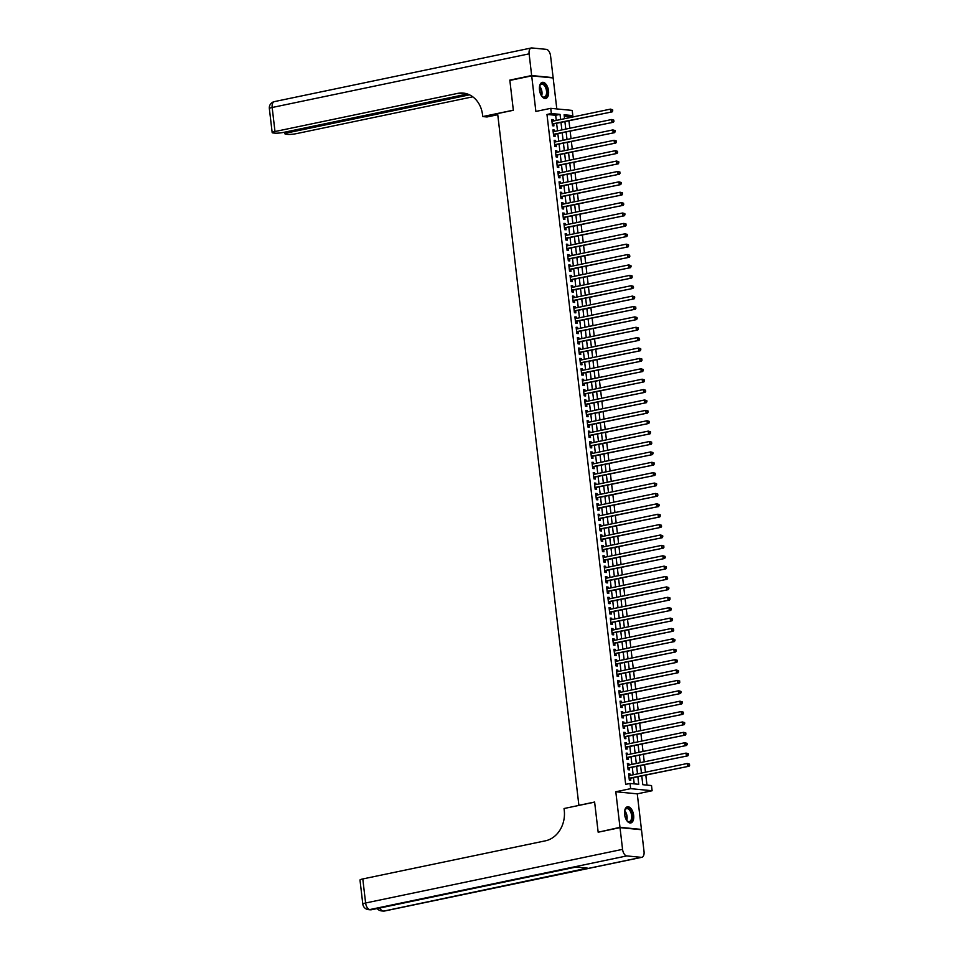 <?xml version="1.0" encoding="UTF-8"?>
<svg xmlns="http://www.w3.org/2000/svg" width="959" height="959" viewBox="0 0 959 959"><rect width="100%" height="100%" fill="white"/><g stroke="black" fill="none" stroke-linecap="round" stroke-linejoin="round"><path stroke-width="1.44" d="M633.647 815.318A8.235 4.399 78.2 0 0 627.438 806.807A8.235 4.399 78.2 0 0 624.597 814.431A8.235 4.399 78.2 0 0 630.806 822.942A8.235 4.399 78.2 0 0 633.647 815.318M548.548 90.853A8.235 4.399 78.2 0 0 542.338 82.342A8.235 4.399 78.2 0 0 539.497 89.966A8.235 4.399 78.2 0 0 545.707 98.477A8.235 4.399 78.2 0 0 548.548 90.853M641.799 776.095L642.806 784.702L651.509 785.553L652.12 790.743L630.65 788.658L630.051 783.467L638.742 784.306L637.879 776.91M640.432 829.631L641.439 829.415L637.267 793.848L652.12 790.743M556.807 108.93L553.163 77.955L531.694 75.869L535.877 111.436L550.742 108.331L572.199 110.417L572.811 115.619L564.108 114.768L564.575 118.7M568.603 117.861L568.447 116.53L572.811 115.619M646.977 785.109L645.827 775.244M645.467 772.223L644.604 764.862M644.244 761.83L643.381 754.481M643.021 751.448L642.158 744.088M641.811 741.055L640.948 733.707M640.588 730.674L639.725 723.314M639.365 720.281L638.502 712.933M638.143 709.9L637.279 702.539M636.932 699.519L636.057 692.158M635.709 689.125L634.846 681.765M634.486 678.744L633.623 671.384M633.264 668.351L632.401 660.991M632.041 657.97L631.178 650.61M630.83 647.577L629.967 640.228M629.607 637.196L628.744 629.835M628.385 626.802L627.522 619.454M627.162 616.421L626.299 609.061M625.939 606.028L625.076 598.68M624.729 595.647L623.865 588.287M623.506 585.266L622.643 577.905M622.283 574.873L621.42 567.512M621.06 564.491L620.197 557.131M619.85 554.098L618.975 546.75M618.627 543.717L617.764 536.357M617.404 533.324L616.541 525.976M616.181 522.943L615.318 515.582M614.959 512.55L614.096 505.201M613.748 502.168L612.885 494.808M612.525 491.787L611.662 484.427M611.303 481.394L610.439 474.034M610.08 471.013L609.217 463.653M608.869 460.62L607.994 453.259M607.646 450.239L606.783 442.878M606.424 439.845L605.561 432.497M605.201 429.464L604.338 422.104M603.978 419.071L603.115 411.723M602.767 408.69L601.892 401.33M601.545 398.297L600.682 390.948M600.322 387.916L599.459 380.555M599.099 377.534L598.236 370.174M597.877 367.141L597.013 359.781M596.666 356.76L595.803 349.4M595.443 346.367L594.58 339.018M594.22 335.986L593.357 328.625M592.998 325.592L592.135 318.244M591.787 315.211L590.912 307.851M590.564 304.818L589.701 297.47M589.341 294.437L588.478 287.077M588.119 284.044L587.256 276.695M586.896 273.663L586.033 266.302M585.685 263.281L584.822 255.921M584.463 252.888L583.599 245.528M583.24 242.507L582.377 235.147M582.017 232.114L581.154 224.766M580.794 221.733L579.931 214.372M579.584 211.34L578.721 203.991M578.361 200.958L577.498 193.598M577.138 190.565L576.275 183.217M575.915 180.184L575.052 172.824M574.705 169.803L573.83 162.443M573.482 159.41L572.619 152.049M572.259 149.029L571.396 141.668M571.037 138.635L570.173 131.275M569.814 128.254L568.951 120.894M599.171 831.992L619.982 827.329L641.439 829.415M598.128 831.897L594.616 802.036L578.888 805.32L497.625 113.57L513.353 110.285L509.852 80.424L531.694 75.869M630.219 775.399L630.051 774.021L628.601 773.877L629.332 780.111L630.782 780.254L630.566 778.432M628.996 765.018L628.828 763.628L627.378 763.496L628.109 769.717L629.56 769.861L629.344 768.051M627.773 754.625L627.606 753.247L626.155 753.103L626.886 759.336L628.337 759.48L628.133 757.658M626.551 744.244L626.395 742.853L624.944 742.722L625.676 748.955L627.126 749.087L626.91 747.277M625.328 733.863L625.172 732.472L623.722 732.328L624.453 738.562L625.903 738.706L625.688 736.884M624.117 723.47L623.949 722.091L622.499 721.947L623.23 728.181L624.681 728.313L624.465 726.502M622.894 713.088L622.727 711.698L621.276 711.554L622.007 717.788L623.458 717.931L623.254 716.109M621.672 702.695L621.504 701.317L620.053 701.173L620.797 707.406L622.247 707.55L622.031 705.728M620.449 692.314L620.293 690.924L618.843 690.78L619.574 697.013L621.024 697.157L620.809 695.335M619.226 681.921L619.07 680.542L617.62 680.399L618.351 686.632L619.802 686.776L619.586 684.954M618.016 671.54L617.848 670.149L616.397 670.017L617.128 676.239L618.579 676.383L618.363 674.573M616.793 661.147L616.625 659.768L615.175 659.624L615.906 665.858L617.356 666.002L617.152 664.179M615.57 650.765L615.414 649.375L613.964 649.243L614.695 655.476L616.146 655.608L615.93 653.798M614.347 640.372L614.192 638.994L612.741 638.85L613.472 645.083L614.923 645.227L614.707 643.405M613.137 629.991L612.969 628.613L611.518 628.469L612.25 634.702L613.7 634.834L613.484 633.024M611.914 619.61L611.746 618.219L610.296 618.076L611.027 624.309L612.477 624.453L612.262 622.631M610.691 609.217L610.523 607.838L609.073 607.694L609.804 613.928L611.255 614.072L611.051 612.25M609.468 598.836L609.313 597.445L607.862 597.301L608.593 603.535L610.044 603.679L609.828 601.856M608.246 588.442L608.09 587.064L606.639 586.92L607.371 593.153L608.821 593.297L608.605 591.475M607.035 578.061L606.867 576.671L605.417 576.539L606.148 582.76L607.598 582.904L607.383 581.094M605.812 567.668L605.644 566.289L604.194 566.146L604.925 572.379L606.376 572.523L606.172 570.701M604.59 557.287L604.422 555.896L602.971 555.764L603.714 561.986L605.165 562.13L604.949 560.32M603.367 546.894L603.211 545.515L601.761 545.371L602.492 551.605L603.942 551.749L603.726 549.927M602.144 536.513L601.988 535.122L600.538 534.99L601.269 541.224L602.72 541.356L602.504 539.545M600.933 526.131L600.766 524.741L599.315 524.597L600.046 530.83L601.497 530.974L601.281 529.152M599.711 515.738L599.543 514.36L598.092 514.216L598.824 520.449L600.274 520.581L600.07 518.771M598.488 505.357L598.332 503.966L596.882 503.823L597.613 510.056L599.063 510.2L598.848 508.378M597.265 494.964L597.109 493.585L595.659 493.441L596.39 499.675L597.841 499.819L597.625 497.997M596.054 484.583L595.887 483.192L594.436 483.048L595.167 489.282L596.618 489.426L596.402 487.604M594.832 474.19L594.664 472.811L593.213 472.667L593.945 478.901L595.395 479.044L595.179 477.222M593.609 463.808L593.441 462.418L591.991 462.286L592.734 468.507L594.172 468.651L593.969 466.841M592.386 453.415L592.23 452.037L590.78 451.893L591.511 458.126L592.962 458.27L592.746 456.448M591.164 443.034L591.008 441.643L589.557 441.512L590.288 447.745L591.739 447.877L591.523 446.067M589.953 432.641L589.785 431.262L588.335 431.118L589.066 437.352L590.516 437.496L590.3 435.674M588.73 422.26L588.562 420.881L587.112 420.737L587.843 426.971L589.294 427.103L589.09 425.293M587.507 411.879L587.34 410.488L585.901 410.344L586.632 416.578L588.083 416.721L587.867 414.899M586.285 401.485L586.129 400.107L584.678 399.963L585.41 406.196L586.86 406.328L586.644 404.518M585.062 391.104L584.906 389.714L583.456 389.57L584.187 395.803L585.637 395.947L585.422 394.125M583.851 380.711L583.683 379.332L582.233 379.189L582.964 385.422L584.415 385.566L584.199 383.744M582.628 370.33L582.461 368.939L581.01 368.807L581.741 375.029L583.192 375.173L582.988 373.363M581.406 359.937L581.25 358.558L579.799 358.414L580.531 364.648L581.981 364.792L581.765 362.97M580.183 349.555L580.027 348.165L578.577 348.033L579.308 354.255L580.758 354.398L580.543 352.588M578.972 339.162L578.804 337.784L577.354 337.64L578.085 343.873L579.536 344.017L579.32 342.195M577.75 328.781L577.582 327.391L576.131 327.259L576.862 333.492L578.313 333.624L578.097 331.814M576.527 318.4L576.359 317.009L574.909 316.866L575.652 323.099L577.102 323.243L576.886 321.421M575.304 308.007L575.148 306.628L573.698 306.484L574.429 312.718L575.88 312.85L575.664 311.04M574.081 297.626L573.926 296.235L572.475 296.091L573.206 302.325L574.657 302.469L574.441 300.647M572.871 287.232L572.703 285.854L571.252 285.71L571.984 291.944L573.434 292.087L573.218 290.265M571.648 276.851L571.48 275.461L570.03 275.317L570.761 281.55L572.211 281.694L572.008 279.872M570.425 266.458L570.269 265.08L568.819 264.936L569.55 271.169L571.001 271.313L570.785 269.491M569.202 256.077L569.047 254.686L567.596 254.555L568.327 260.776L569.778 260.92L569.562 259.11M567.992 245.684L567.824 244.305L566.373 244.161L567.105 250.395L568.555 250.539L568.339 248.717M566.769 235.303L566.601 233.912L565.151 233.78L565.882 240.014L567.332 240.146L567.117 238.335M565.546 224.909L565.378 223.531L563.928 223.387L564.659 229.621L566.11 229.764L565.906 227.942M564.324 214.528L564.168 213.15L562.717 213.006L563.448 219.239L564.899 219.371L564.683 217.561M563.101 204.147L562.945 202.757L561.495 202.613L562.226 208.846L563.676 208.99L563.46 207.168M561.89 193.754L561.722 192.375L560.272 192.232L561.003 198.465L562.453 198.597L562.238 196.787M560.667 183.373L560.5 181.982L559.049 181.838L559.78 188.072L561.231 188.216L561.015 186.394M559.445 172.98L559.277 171.601L557.826 171.457L558.57 177.691L560.02 177.835L559.804 176.012M558.222 162.598L558.066 161.208L556.616 161.076L557.347 167.298L558.797 167.441L558.582 165.631M556.999 152.205L556.843 150.827L555.393 150.683L556.124 156.916L557.575 157.06L557.359 155.238M555.788 141.824L555.621 140.434L554.17 140.302L554.901 146.523L556.352 146.667L556.136 144.857M554.566 131.431L554.398 130.052L552.947 129.909L553.679 136.142L555.129 136.286L554.925 134.464M568.447 116.53L564.264 116.123M556.28 120.438L555.681 115.284L546.978 114.445L625.676 784.378L630.051 783.467M634.223 783.863L633.503 777.821M633.156 774.788L632.293 767.428M631.933 764.407L631.07 757.047M630.71 754.014L629.847 746.665M629.488 743.633L628.625 736.272M628.277 733.239L627.402 725.891M627.054 722.858L626.191 715.498M625.831 712.465L624.968 705.117M624.609 702.084L623.746 694.724M623.386 691.703L622.523 684.342M622.175 681.31L621.312 673.949M620.952 670.928L620.089 663.568M619.73 660.535L618.867 653.175M618.507 650.154L617.644 642.794M617.284 639.761L616.421 632.413M616.074 629.38L615.21 622.019M614.851 618.987L613.988 611.638M613.628 608.605L612.765 601.245M612.405 598.212L611.542 590.864M611.195 587.831L610.32 580.471M609.972 577.45L609.109 570.09M608.749 567.057L607.886 559.696M607.527 556.676L606.663 549.315M606.304 546.282L605.441 538.934M605.093 535.901L604.23 528.541M603.87 525.508L603.007 518.16M602.648 515.127L601.784 507.767M601.425 504.734L600.562 497.385M600.214 494.353L599.339 486.992M598.991 483.971L598.128 476.611M597.769 473.578L596.906 466.218M596.546 463.197L595.683 455.837M595.323 452.804L594.46 445.444M594.112 442.423L593.237 435.062M592.89 432.029L592.027 424.681M591.667 421.648L590.804 414.288M590.444 411.255L589.581 403.907M589.222 400.874L588.358 393.514M588.011 390.481L587.148 383.132M586.788 380.1L585.925 372.739M585.565 369.718L584.702 362.358M584.343 359.325L583.48 351.965M583.132 348.944L582.257 341.584M581.909 338.551L581.046 331.203M580.686 328.17L579.823 320.809M579.464 317.777L578.601 310.428M578.241 307.395L577.378 300.035M577.03 297.002L576.167 289.654M575.808 286.621L574.944 279.261M574.585 276.24L573.722 268.88M573.362 265.847L572.499 258.486M572.139 255.466L571.276 248.105M570.929 245.072L570.066 237.712M569.706 234.691L568.843 227.331M568.483 224.298L567.62 216.95M567.26 213.917L566.397 206.557M566.05 203.524L565.175 196.175M564.827 193.143L563.964 185.782M563.604 182.749L562.741 175.401M562.382 172.368L561.518 165.008M561.159 161.987L560.296 154.627M559.948 151.594L559.085 144.234M558.725 141.213L557.862 133.852M557.503 130.82L556.64 123.471M553.343 121.05L553.187 119.659L551.737 119.527L552.468 125.761L553.918 125.893L553.703 124.083M637.267 793.848L615.798 791.762L619.982 827.329M615.798 791.762L630.65 788.658M546.978 114.445L551.341 113.534L550.742 108.331M564.923 121.733L565.786 129.093M566.146 132.126L567.009 139.475M567.368 142.507L568.231 149.868M568.591 152.901L569.454 160.249M569.814 163.282L570.677 170.642M571.025 173.663L571.888 181.023M572.247 184.056L573.11 191.416M573.47 194.437L574.333 201.798M574.693 204.83L575.556 212.179M575.903 215.212L576.779 222.572M577.126 225.605L577.989 232.953M578.349 235.986L579.212 243.346M579.572 246.379L580.435 253.727M580.794 256.76L581.657 264.121M582.005 267.141L582.868 274.502M583.228 277.535L584.091 284.895M584.451 287.916L585.314 295.276M585.673 298.309L586.536 305.669M586.884 308.69L587.759 316.05M588.107 319.083L588.97 326.432M589.329 329.464L590.193 336.825M590.552 339.858L591.415 347.206M591.775 350.239L592.638 357.599M592.986 360.632L593.861 367.98M594.208 371.013L595.071 378.373M595.431 381.394L596.294 388.755M596.654 391.787L597.517 399.148M597.877 402.169L598.74 409.529M599.087 412.562L599.95 419.91M600.31 422.943L601.173 430.303M601.533 433.336L602.396 440.684M602.755 443.717L603.619 451.078M603.966 454.11L604.841 461.459M605.189 464.492L606.052 471.852M606.412 474.873L607.275 482.233M607.634 485.266L608.497 492.626M608.857 495.647L609.72 503.007M610.068 506.04L610.931 513.401M611.291 516.422L612.154 523.782M612.513 526.815L613.376 534.163M613.736 537.196L614.599 544.556M614.959 547.589L615.822 554.937M616.169 557.97L617.033 565.331M617.392 568.363L618.255 575.712M618.615 578.745L619.478 586.105M619.838 589.126L620.701 596.486M621.048 599.519L621.923 606.879M622.271 609.9L623.134 617.26M623.494 620.293L624.357 627.642M624.717 630.674L625.58 638.035M625.939 641.068L626.802 648.416M627.15 651.449L628.013 658.809M628.373 661.842L629.236 669.19M629.595 672.223L630.459 679.583M630.818 682.604L631.681 689.965M632.041 692.997L632.904 700.358M633.252 703.379L634.115 710.739M634.474 713.772L635.337 721.132M635.697 724.153L636.56 731.513M636.92 734.546L637.783 741.894M638.131 744.927L639.006 752.288M639.353 755.32L640.216 762.669M640.576 765.702L641.439 773.062M560.655 119.527L560.044 114.373L551.341 113.534M637.519 773.877L636.656 766.517M636.296 763.496L635.433 756.136M635.086 753.103L634.223 745.742M633.863 742.722L633 735.361M632.64 732.328L631.777 724.98M631.418 721.947L630.554 714.587M630.207 711.554L629.332 704.206M628.984 701.173L628.121 693.813M627.761 690.78L626.898 683.431M626.539 680.399L625.676 673.038M625.316 670.017L624.453 662.657M624.105 659.624L623.23 652.264M622.882 649.243L622.019 641.883M621.66 638.85L620.797 631.49M620.437 628.469L619.574 621.108M619.214 618.076L618.351 610.727M618.004 607.694L617.14 600.334M616.781 597.301L615.918 589.953M615.558 586.92L614.695 579.56M614.335 576.527L613.472 569.178M613.125 566.146L612.25 558.785M611.902 555.764L611.039 548.404M610.679 545.371L609.816 538.011M609.456 534.99L608.593 527.63M608.234 524.597L607.371 517.249M607.023 514.216L606.16 506.855M605.8 503.823L604.937 496.474M604.578 493.441L603.714 486.081M603.355 483.048L602.492 475.7M602.132 472.667L601.269 465.307M600.921 462.286L600.058 454.926M599.699 451.893L598.836 444.532M598.476 441.512L597.613 434.151M597.253 431.118L596.39 423.758M596.042 420.737L595.167 413.377M594.82 410.344L593.957 402.996M593.597 399.963L592.734 392.603M592.374 389.57L591.511 382.221M591.152 379.189L590.288 371.828M589.941 368.795L589.078 361.447M588.718 358.414L587.855 351.054M587.495 348.033L586.632 340.673M586.273 337.64L585.41 330.28M585.05 327.259L584.187 319.898M583.839 316.866L582.976 309.517M582.616 306.484L581.753 299.124M581.394 296.091L580.531 288.743M580.171 285.71L579.308 278.35M578.96 275.317L578.085 267.969M577.738 264.936L576.874 257.575M576.515 254.555L575.652 247.194M575.292 244.161L574.429 236.801M574.069 233.78L573.206 226.42M572.859 223.387L571.996 216.027M571.636 213.006L570.773 205.646M570.413 202.613L569.55 195.264M569.19 192.232L568.327 184.871M567.98 181.838L567.105 174.49M566.757 171.457L565.894 164.097M565.534 161.064L564.671 153.716M564.312 150.683L563.448 143.323M563.089 140.302L562.226 132.941M561.878 129.909L561.003 122.548M555.681 115.284L560.044 114.373M551.785 119.959L553.187 119.659M553.007 130.34L554.398 130.052M554.218 140.733L555.621 140.434M555.441 151.114L556.843 150.827M556.664 161.508L558.066 161.208M557.886 171.889L559.277 171.601M559.097 182.282L560.5 181.982M560.32 192.663L561.722 192.375M561.542 203.044L562.945 202.757M562.765 213.437L564.168 213.15M563.988 223.819L565.378 223.531M565.199 234.212L566.601 233.912M566.421 244.593L567.824 244.305M567.644 254.986L569.047 254.686M568.867 265.367L570.269 265.08M570.09 275.76L571.48 275.461M571.3 286.142L572.703 285.854M572.523 296.523L573.926 296.235M573.746 306.916L575.148 306.628M574.968 317.297L576.359 317.009M576.179 327.69L577.582 327.391M577.402 338.071L578.804 337.784M578.625 348.465L580.027 348.165M579.847 358.846L581.25 358.558M581.07 369.239L582.461 368.939M582.281 379.62L583.683 379.332M583.504 390.013L584.906 389.714M584.726 400.394L586.129 400.107M585.949 410.776L587.34 410.488M587.172 421.169L588.562 420.881M588.382 431.55L589.785 431.262M589.605 441.943L591.008 441.643M590.828 452.324L592.23 452.037M592.051 462.717L593.441 462.418M593.261 473.099L594.664 472.811M594.484 483.492L595.887 483.192M595.707 493.873L597.109 493.585M596.93 504.266L598.332 503.966M598.152 514.647L599.543 514.36M599.363 525.029L600.766 524.741M600.586 535.422L601.988 535.122M601.808 545.803L603.211 545.515M603.031 556.196L604.422 555.896M604.254 566.577L605.644 566.289M605.465 576.97L606.867 576.671M606.687 587.352L608.09 587.064M607.91 597.745L609.313 597.445M609.133 608.126L610.523 607.838M610.344 618.507L611.746 618.219M611.566 628.9L612.969 628.613M612.789 639.281L614.192 638.994M614.012 649.675L615.414 649.375M615.234 660.056L616.625 659.768M616.445 670.449L617.848 670.149M617.668 680.83L619.07 680.542M618.891 691.223L620.293 690.924M620.113 701.604L621.504 701.317M621.336 711.998L622.727 711.698M622.547 722.379L623.949 722.091M623.77 732.76L625.172 732.472M624.992 743.153L626.395 742.853M626.215 753.534L627.606 753.247M627.426 763.927L628.828 763.628M628.648 774.309L630.051 774.021M552.276 124.155L612.166 111.867L552.252 123.939M612.202 110.753L610.715 111.735L610.415 109.134L612.657 109.77L612.202 110.753L612.657 109.77M551.94 121.337L610.415 109.134L612.082 109.722M552.995 124.226A1.055 0.875 -84.4 0 0 552.684 124.37L552.336 124.622M612.166 111.867L612.777 110.812M539.461 86.993A7.133 3.812 -101.8 0 1 539.833 85.639A7.133 3.812 -101.8 0 1 546.294 87.377A7.133 3.812 -101.8 0 1 546.678 95.768A7.133 3.812 -101.8 0 1 542.099 96.451A7.133 3.812 -101.8 0 1 541.212 95.361M541.919 96.272A6.605 3.524 78.2 0 0 544.232 97.111A6.605 3.524 78.2 0 0 545.635 87.701A6.605 3.524 78.2 0 0 541.535 84.188A6.605 3.524 78.2 0 0 539.749 85.878M545.168 98.525A8.187 4.375 78.2 0 0 546.738 86.909A8.187 4.375 78.2 0 0 541.823 82.51M626.347 819.861A6.389 3.404 78.2 0 0 625.664 813.304A6.389 3.404 78.2 0 0 624.573 811.41A7.133 3.812 -101.8 0 1 624.944 810.103A7.133 3.812 -101.8 0 1 631.406 811.841A7.133 3.812 -101.8 0 1 631.777 820.233A7.133 3.812 -101.8 0 1 627.198 820.916A7.133 3.812 -101.8 0 1 626.323 819.825M627.018 820.736A6.605 3.524 78.2 0 0 629.332 821.575A6.605 3.524 78.2 0 0 630.746 812.165A6.605 3.524 78.2 0 0 626.635 808.653A6.605 3.524 78.2 0 0 624.848 810.343M630.279 822.99A8.187 4.375 78.2 0 0 631.849 811.374A8.187 4.375 78.2 0 0 626.934 806.975M510.859 80.208L509.816 80.112L513.341 110.177L482.761 116.566L482.545 114.804A26.396 22.021 -84.4 0 0 463.257 93.083A26.396 22.021 -84.4 0 0 457.647 93.395L274.993 131.527A6.341 0.887 173.3 0 0 272.176 132.606A6.341 0.887 173.3 0 0 273.231 132.965L274.933 133.133A6.341 0.887 173.3 0 0 283.66 132.378L467.465 94.006M497.757 114.72L486.968 116.974L482.761 116.566M531.658 75.557L553.127 77.643L550.574 55.934A6.341 3.38 78.2 0 0 546.366 49.365L531.861 47.95A6.341 3.38 78.2 0 0 531.298 47.974A6.341 3.38 78.2 0 0 529.116 53.848L531.658 75.557L509.816 80.112M553.127 77.643L552.12 77.847M469.502 94.833L287.784 132.774A6.341 0.887 173.3 0 0 284.967 133.852A6.341 0.887 173.3 0 0 286.022 134.212L287.736 134.38A6.341 0.887 173.3 0 0 296.451 133.625L472.775 96.811M464.3 93.215A26.396 22.021 -84.4 0 0 459.733 93.598L457.647 93.395M620.017 827.641L598.164 832.208L594.628 802.132L564.048 808.521L564.252 810.283A26.396 22.021 95.6 0 1 545.455 840.815L362.79 878.947L365.619 902.994L622.559 849.35L620.017 827.641L641.475 829.727L644.028 851.436A6.341 3.38 78.2 0 1 641.847 857.298L384.895 910.942A6.341 3.38 -101.8 0 1 384.331 910.978L641.283 857.334A6.341 3.38 78.2 0 0 641.847 857.298M622.559 849.35A6.341 3.38 78.2 0 0 626.778 855.919L641.283 857.334M379.776 908.017A6.341 3.38 -101.8 0 0 382.881 910.834A6.341 5.286 95.6 0 1 381.538 910.906L382.989 911.05A6.341 5.286 -84.4 0 0 384.331 910.978L587.388 868.135L575.784 867.008L369.826 909.564A6.341 3.38 -101.8 0 1 365.619 902.994A6.341 0.887 173.3 0 0 362.802 904.073A6.341 6.341 0 0 0 368.484 909.635L369.934 909.779A6.341 5.286 -84.4 0 0 371.277 909.707A6.341 3.38 -101.8 0 0 371.84 909.671L576.071 867.044M362.802 904.073L359.985 880.026A6.341 0.887 -6.7 0 1 362.79 878.947M553.499 134.536L613.388 122.261L553.475 134.32M613.412 121.146L611.938 122.117L611.638 119.527L613.88 120.163L613.412 121.146L613.88 120.163M553.163 131.731L611.638 119.527L613.292 120.103M554.218 134.608A1.055 0.875 -84.4 0 0 553.906 134.751L553.547 135.015M613.388 122.261L614 121.206M554.71 144.929L614.611 132.642L554.686 144.713M614.635 131.527L613.161 132.51L612.849 129.909L615.103 130.544L614.635 131.527L615.103 130.544M554.386 142.112L612.849 129.909L614.515 130.496M555.441 145.001A1.055 0.875 -84.4 0 0 555.129 145.145L554.77 145.396M614.611 132.642L615.222 131.587M555.932 155.31L615.834 143.035L555.908 155.094M615.858 141.92L614.383 142.891L614.072 140.29L616.313 140.937L615.858 141.92L616.313 140.937M555.609 152.505L614.072 140.29L615.738 140.877M556.664 155.382A1.055 0.875 -84.4 0 0 556.34 155.526L555.992 155.79M615.834 143.035L616.433 141.968M557.155 165.703L617.045 153.416L557.131 165.487M617.081 152.301L615.594 153.272L615.294 150.683L617.536 151.318L617.081 152.301L617.536 151.318M556.819 162.886L615.294 150.683L616.961 151.27M557.886 165.775A1.055 0.875 -84.4 0 0 557.563 165.919L557.215 166.171M617.045 153.416L617.656 152.361M558.378 176.084L618.267 163.809L558.354 175.869M618.303 162.694L616.817 163.665L616.517 161.064L618.759 161.711L618.303 162.694L618.759 161.711M558.042 173.279L616.517 161.064L618.171 161.651M559.097 176.156A1.055 0.875 -84.4 0 0 558.785 176.3L558.426 176.564M618.267 163.809L618.879 162.742M559.6 186.478L619.49 174.19L559.577 186.262M619.514 173.076L618.04 174.047L617.74 171.457L619.982 172.093L619.514 173.076L619.982 172.093M559.265 183.66L617.74 171.457L619.394 172.033M560.32 186.549A1.055 0.875 -84.4 0 0 560.008 186.693L559.648 186.945M619.49 174.19L620.101 173.135M560.811 196.859L620.713 184.584L560.787 196.643M620.737 183.469L619.262 184.44L618.951 181.838L621.192 182.486L620.737 183.469L621.192 182.486M560.488 194.042L618.951 181.838L620.617 182.426M561.542 196.931A1.055 0.875 -84.4 0 0 561.219 197.075L560.871 197.326M620.713 184.584L621.324 183.517M562.034 207.252L621.935 194.965L562.01 207.036M621.959 193.85L620.485 194.821L620.173 192.232L622.415 192.867L621.959 193.85L622.415 192.867M561.71 204.435L620.173 192.232L621.84 192.807M562.765 207.312A1.055 0.875 -84.4 0 0 562.442 207.456L562.094 207.719M621.935 194.965L622.535 193.91M563.257 217.633L623.146 205.346L563.233 217.417M623.182 204.231L621.696 205.214L621.396 202.613L623.638 203.26L623.182 204.231L623.638 203.26M562.921 214.816L621.396 202.613L623.062 203.2M563.988 217.705A1.055 0.875 -84.4 0 0 563.664 217.849L563.317 218.101M623.146 205.346L623.758 204.291M564.479 228.014L624.369 215.739L564.455 227.798M624.405 214.624L622.918 215.595L622.619 213.006L624.86 213.641L624.405 214.624L624.86 213.641M564.144 225.209L622.619 213.006L624.273 213.581M565.199 228.086A1.055 0.875 -84.4 0 0 564.887 228.23L564.527 228.494M624.369 215.739L624.98 214.684M565.702 238.407L625.592 226.12L565.666 238.192M625.616 225.005L624.141 225.988L623.829 223.387L626.083 224.022L625.616 225.005L626.083 224.022M565.366 235.59L623.829 223.387L625.496 223.974M566.421 238.479A1.055 0.875 -84.4 0 0 566.11 238.623L565.75 238.875M625.592 226.12L626.203 225.065M566.913 248.789L626.814 236.513L566.889 248.573M626.838 235.399L625.364 236.37L625.052 233.768L627.294 234.416L626.838 235.399L627.294 234.416M566.589 245.983L625.052 233.768L626.718 234.356M567.644 248.861A1.055 0.875 -84.4 0 0 567.32 249.004L566.973 249.268M626.814 236.513L627.426 235.458M568.136 259.182L628.025 246.895L568.112 258.966M628.061 245.78L626.575 246.763L626.275 244.161L628.517 244.797L628.061 245.78L628.517 244.797M567.812 256.365L626.275 244.161L627.941 244.749M568.867 259.254A1.055 0.875 -84.4 0 0 568.543 259.398L568.196 259.649M628.025 246.895L628.636 245.84M569.358 269.563L629.248 257.288L569.334 269.347M629.284 256.173L627.797 257.144L627.498 254.543L629.739 255.19L629.284 256.173L629.739 255.19M569.023 266.758L627.498 254.543L629.164 255.13M570.078 269.635A1.055 0.875 -84.4 0 0 569.766 269.779L569.418 270.042M629.248 257.288L629.859 256.221M570.581 279.956L630.471 267.669L570.557 279.74M630.495 266.554L629.02 267.525L628.72 264.936L630.962 265.571L630.495 266.554L630.962 265.571M570.245 277.139L628.72 264.936L630.375 265.523M571.3 280.028A1.055 0.875 -84.4 0 0 570.989 280.172L570.629 280.424M630.471 267.669L631.082 266.614M571.792 290.337L631.693 278.062L571.768 290.121M631.717 276.947L630.243 277.918L629.931 275.317L632.173 275.964L631.717 276.947L632.173 275.964M571.468 287.532L629.931 275.317L631.597 275.904M572.523 290.409A1.055 0.875 -84.4 0 0 572.211 290.553L571.852 290.805M631.693 278.062L632.305 276.995M573.014 300.73L632.916 288.443L572.991 300.515M632.94 287.328L631.466 288.299L631.154 285.71L633.396 286.345L632.94 287.328L633.396 286.345M572.691 297.913L631.154 285.71L632.82 286.285M573.746 300.802A1.055 0.875 -84.4 0 0 573.422 300.934L573.074 301.198M632.916 288.443L633.515 287.388M574.237 311.112L634.127 298.836L574.213 310.896M634.163 297.722L632.676 298.693L632.377 296.091L634.618 296.739L634.163 297.722L634.618 296.739M573.902 308.295L632.377 296.091L634.043 296.679M574.968 311.184A1.055 0.875 -84.4 0 0 574.645 311.327L574.297 311.579M634.127 298.836L634.738 297.769M575.46 321.505L635.349 309.218L575.436 321.277M635.385 308.103L633.899 309.074L633.599 306.484L635.841 307.12L635.385 308.103L635.841 307.12M575.124 318.688L633.599 306.484L635.254 307.06M576.179 321.565A1.055 0.875 -84.4 0 0 575.868 321.709L575.508 321.972M635.349 309.218L635.961 308.163M576.683 331.886L636.572 319.599L576.647 331.67M636.596 318.484L635.122 319.467L634.822 316.866L637.064 317.501L636.596 318.484L637.064 317.501M576.347 329.069L634.822 316.866L636.476 317.453M577.402 331.958A1.055 0.875 -84.4 0 0 577.09 332.102L576.731 332.353M636.572 319.599L637.184 318.544M577.893 342.267L637.795 329.992L577.869 342.051M637.819 328.877L636.344 329.848L636.033 327.259L638.274 327.894L637.819 328.877L638.274 327.894M577.57 339.462L636.033 327.259L637.699 327.834M578.625 342.339A1.055 0.875 -84.4 0 0 578.301 342.483L577.953 342.747M637.795 329.992L638.406 328.937M579.116 352.66L639.018 340.373L579.092 352.444M639.042 339.258L637.567 340.241L637.255 337.64L639.497 338.275L639.042 339.258L639.497 338.275M578.792 349.843L637.255 337.64L638.922 338.227M579.847 352.732A1.055 0.875 -84.4 0 0 579.524 352.876L579.176 353.128M639.018 340.373L639.617 339.318M580.339 363.041L640.228 350.766L580.315 362.826M640.264 349.651L638.778 350.622L638.478 348.021L640.72 348.668L640.264 349.651L640.72 348.668M580.003 360.236L638.478 348.021L640.144 348.608M581.07 363.113A1.055 0.875 -84.4 0 0 580.746 363.257L580.399 363.521M640.228 350.766L640.84 349.699M581.562 373.435L641.451 361.147L581.538 373.219M641.487 360.033L640.001 361.004L639.701 358.414L641.943 359.05L641.487 360.033L641.943 359.05M581.226 370.618L639.701 358.414L641.355 359.002M582.281 373.507A1.055 0.875 -84.4 0 0 581.969 373.65L581.61 373.902M641.451 361.147L642.062 360.093M582.784 383.816L642.674 371.541L582.748 383.6M642.698 370.426L641.223 371.397L640.912 368.795L643.165 369.443L642.698 370.426L643.165 369.443M582.449 381.011L640.912 368.795L642.578 369.383M583.504 383.888A1.055 0.875 -84.4 0 0 583.192 384.032L582.832 384.295M642.674 371.541L643.285 370.474M583.995 394.209L643.897 381.922L583.971 393.993M643.921 380.807L642.446 381.778L642.134 379.189L644.376 379.824L643.921 380.807L644.376 379.824M583.671 391.392L642.134 379.189L643.801 379.764M584.726 394.281A1.055 0.875 -84.4 0 0 584.403 394.425L584.055 394.676M643.897 381.922L644.508 380.867M585.218 404.59L645.107 392.315L585.194 404.374M645.143 391.2L643.657 392.171L643.357 389.57L645.599 390.217L645.143 391.2L645.599 390.217M584.894 401.773L643.357 389.57L645.023 390.157M585.949 404.662A1.055 0.875 -84.4 0 0 585.625 404.806L585.278 405.058M645.107 392.315L645.719 391.248M586.44 414.983L646.33 402.696L586.417 414.767M646.366 401.581L644.88 402.552L644.58 399.963L646.822 400.598L646.366 401.581L646.822 400.598M586.105 412.166L644.58 399.963L646.246 400.538M587.16 415.043A1.055 0.875 -84.4 0 0 586.848 415.187L586.5 415.451M646.33 402.696L646.941 401.641M587.663 425.364L647.553 413.077L587.639 425.149M647.577 411.962L646.102 412.945L645.803 410.344L648.044 410.991L647.577 411.962L648.044 410.991M587.328 422.547L645.803 410.344L647.457 410.932M588.382 425.436A1.055 0.875 -84.4 0 0 588.071 425.58L587.711 425.832M647.553 413.077L648.164 412.022M588.874 435.758L648.775 423.47L588.85 435.53M648.799 422.356L647.325 423.327L647.013 420.737L649.255 421.373L648.799 422.356L649.255 421.373M588.55 432.941L647.013 420.737L648.68 421.313M589.605 435.818A1.055 0.875 -84.4 0 0 589.294 435.961L588.934 436.225M648.775 423.47L649.387 422.416M590.097 446.139L649.998 433.852L590.073 445.923M650.022 432.737L648.548 433.72L648.236 431.118L650.478 431.754L650.022 432.737L650.478 431.754M589.773 443.322L648.236 431.118L649.902 431.706M590.828 446.211A1.055 0.875 -84.4 0 0 590.504 446.355L590.157 446.606M649.998 433.852L650.598 432.797M591.319 456.52L651.209 444.245L591.295 456.304M651.245 443.13L649.758 444.101L649.459 441.5L651.7 442.147L651.245 443.13L651.7 442.147M590.984 453.715L649.459 441.5L651.125 442.087M592.051 456.592A1.055 0.875 -84.4 0 0 591.727 456.736L591.379 456.999M651.209 444.245L651.82 443.19M592.542 466.913L652.432 454.626L592.518 466.697M652.468 453.511L650.981 454.494L650.681 451.893L652.923 452.528L652.468 453.511L652.923 452.528M592.206 464.096L650.681 451.893L652.336 452.48M593.261 466.985A1.055 0.875 -84.4 0 0 592.95 467.129L592.59 467.381M652.432 454.626L653.043 453.571M593.765 477.294L653.654 465.019L593.729 477.079M653.678 463.904L652.204 464.875L651.892 462.274L654.146 462.921L653.678 463.904L654.146 462.921M593.429 474.489L651.892 462.274L653.559 462.861M594.484 477.366A1.055 0.875 -84.4 0 0 594.172 477.51L593.813 477.774M653.654 465.019L654.266 463.952M594.976 487.687L654.877 475.4L594.952 487.472M654.901 474.285L653.427 475.256L653.115 472.667L655.357 473.302L654.901 474.285L655.357 473.302M594.652 484.87L653.115 472.667L654.781 473.255M595.707 487.759A1.055 0.875 -84.4 0 0 595.383 487.903L595.036 488.155M654.877 475.4L655.488 474.345M596.198 498.069L656.1 485.793L596.174 497.853M656.124 484.679L654.649 485.65L654.338 483.048L656.579 483.696L656.124 484.679L656.579 483.696M595.875 495.264L654.338 483.048L656.004 483.636M596.93 498.141A1.055 0.875 -84.4 0 0 596.606 498.284L596.258 498.536M656.1 485.793L656.699 484.727M597.421 508.462L657.311 496.175L597.397 508.246M657.347 495.06L655.86 496.031L655.56 493.441L657.802 494.077L657.347 495.06L657.802 494.077M597.085 505.645L655.56 493.441L657.227 494.017M598.14 508.534A1.055 0.875 -84.4 0 0 597.829 508.666L597.481 508.929M657.311 496.175L657.922 495.12M598.644 518.843L658.533 506.568L598.62 518.627M658.569 505.453L657.083 506.424L656.783 503.823L659.025 504.47L658.569 505.453L659.025 504.47M598.308 516.026L656.783 503.823L658.437 504.41M599.363 518.915A1.055 0.875 -84.4 0 0 599.051 519.059L598.692 519.31M658.533 506.568L659.145 505.501M599.866 529.236L659.756 516.949L599.831 529.02M659.78 515.834L658.306 516.805L657.994 514.216L660.248 514.851L659.78 515.834L660.248 514.851M599.531 526.419L657.994 514.216L659.66 514.791M600.586 529.296A1.055 0.875 -84.4 0 0 600.274 529.44L599.914 529.704M659.756 516.949L660.367 515.894M601.077 539.617L660.979 527.33L601.053 539.402M661.003 526.215L659.528 527.198L659.217 524.597L661.458 525.244L661.003 526.215L661.458 525.244M600.754 536.8L659.217 524.597L660.883 525.184M601.808 539.689A1.055 0.875 -84.4 0 0 601.485 539.833L601.137 540.085M660.979 527.33L661.578 526.275M602.3 549.998L662.189 537.723L602.276 549.783M662.225 536.608L660.739 537.579L660.439 534.99L662.681 535.625L662.225 536.608L662.681 535.625M601.976 547.193L660.439 534.99L662.106 535.566M603.031 550.07A1.055 0.875 -84.4 0 0 602.708 550.214L602.36 550.478M662.189 537.723L662.801 536.668M603.523 560.392L663.412 548.104L603.499 560.176M663.448 546.99L661.962 547.973L661.662 545.371L663.904 546.007L663.448 546.99L663.904 546.007M603.187 557.575L661.662 545.371L663.316 545.959M604.242 560.464A1.055 0.875 -84.4 0 0 603.93 560.607L603.571 560.859M663.412 548.104L664.024 547.05M604.745 570.773L664.635 558.498L604.721 570.557M664.659 557.383L663.184 558.354L662.885 555.752L665.126 556.4L664.659 557.383L665.126 556.4M604.41 567.968L662.885 555.752L664.539 556.34M605.465 570.845A1.055 0.875 -84.4 0 0 605.153 570.989L604.793 571.252M664.635 558.498L665.246 557.431M605.956 581.166L665.858 568.879L605.932 580.95M665.882 567.764L664.407 568.735L664.096 566.146L666.337 566.781L665.882 567.764L666.337 566.781M605.632 578.349L664.096 566.146L665.762 566.733M606.687 581.238A1.055 0.875 -84.4 0 0 606.376 581.382L606.016 581.634M665.858 568.879L666.469 567.824M607.179 591.547L667.08 579.272L607.155 591.331M667.104 578.157L665.63 579.128L665.318 576.527L667.56 577.174L667.104 578.157L667.56 577.174M606.855 588.742L665.318 576.527L666.984 577.114M607.91 591.619A1.055 0.875 -84.4 0 0 607.586 591.763L607.239 592.027M667.08 579.272L667.68 578.205M608.402 601.94L668.291 589.653L608.378 601.725M668.327 588.538L666.841 589.509L666.541 586.92L668.783 587.555L668.327 588.538L668.783 587.555M608.066 599.123L666.541 586.92L668.207 587.495M609.133 602.012A1.055 0.875 -84.4 0 0 608.809 602.156L608.462 602.408M668.291 589.653L668.903 588.598M609.624 612.322L669.514 600.046L609.6 612.106M669.55 598.931L668.063 599.902L667.764 597.301L670.005 597.948L669.55 598.931L670.005 597.948M609.289 609.504L667.764 597.301L669.418 597.889M610.344 612.393A1.055 0.875 -84.4 0 0 610.032 612.537L609.672 612.789M669.514 600.046L670.125 598.979M610.847 622.715L670.737 610.427L610.811 622.499M670.761 609.313L669.286 610.284L668.974 607.694L671.228 608.33L670.761 609.313L671.228 608.33M610.511 619.898L668.974 607.694L670.641 608.27M611.566 622.787A1.055 0.875 -84.4 0 0 611.255 622.918L610.895 623.182M670.737 610.427L671.348 609.373M612.058 633.096L671.959 620.821L612.034 632.88M671.983 619.694L670.509 620.677L670.197 618.076L672.439 618.723L671.983 619.694L672.439 618.723M611.734 630.279L670.197 618.076L671.863 618.663M612.789 633.168A1.055 0.875 -84.4 0 0 612.465 633.312L612.118 633.563M671.959 620.821L672.571 619.754M613.281 643.489L673.17 631.202L613.257 643.261M673.206 630.087L671.72 631.058L671.42 628.469L673.662 629.104L673.206 630.087L673.662 629.104M612.957 640.672L671.42 628.469L673.086 629.044M614.012 643.549A1.055 0.875 -84.4 0 0 613.688 643.693L613.34 643.957M673.17 631.202L673.781 630.147M614.503 653.87L674.393 641.583L614.479 653.654M674.429 640.468L672.942 641.451L672.643 638.85L674.884 639.485L674.429 640.468L674.884 639.485M614.168 651.053L672.643 638.85L674.309 639.437M615.222 653.942A1.055 0.875 -84.4 0 0 614.911 654.086L614.563 654.338M674.393 641.583L675.004 640.528M615.726 664.251L675.615 651.976L615.702 664.036M675.651 650.861L674.165 651.832L673.865 649.231L676.107 649.878L675.651 650.861L676.107 649.878M615.39 661.446L673.865 649.231L675.52 649.818M616.445 664.323A1.055 0.875 -84.4 0 0 616.134 664.467L615.774 664.731M675.615 651.976L676.227 650.921M616.949 674.645L676.838 662.357L616.913 674.429M676.862 661.242L675.388 662.225L675.076 659.624L677.33 660.26L676.862 661.242L677.33 660.26M616.613 671.827L675.076 659.624L676.742 660.212M617.668 674.716A1.055 0.875 -84.4 0 0 617.356 674.86L616.997 675.112M676.838 662.357L677.45 661.302M618.159 685.026L678.061 672.75L618.135 684.81M678.085 671.636L676.61 672.607L676.299 670.005L678.54 670.653L678.085 671.636L678.54 670.653M617.836 682.221L676.299 670.005L677.965 670.593M618.891 685.098A1.055 0.875 -84.4 0 0 618.567 685.241L618.219 685.505M678.061 672.75L678.66 671.684M619.382 695.419L679.272 683.132L619.358 695.203M679.308 682.017L677.821 682.988L677.522 680.399L679.763 681.034L679.308 682.017L679.763 681.034M619.058 692.602L677.522 680.399L679.188 680.986M620.113 695.491A1.055 0.875 -84.4 0 0 619.79 695.635L619.442 695.886M679.272 683.132L679.883 682.077M620.605 705.8L680.494 693.525L620.581 705.584M680.53 692.41L679.044 693.381L678.744 690.78L680.986 691.427L680.53 692.41L680.986 691.427M620.269 702.995L678.744 690.78L680.399 691.367M621.324 705.872A1.055 0.875 -84.4 0 0 621.012 706.016L620.653 706.268M680.494 693.525L681.106 692.458M621.828 716.193L681.717 703.906L621.804 715.977M681.741 702.791L680.267 703.762L679.967 701.173L682.209 701.808L681.741 702.791L682.209 701.808M621.492 713.376L679.967 701.173L681.621 701.748M622.547 716.265A1.055 0.875 -84.4 0 0 622.235 716.409L621.876 716.661M681.717 703.906L682.329 702.851M623.038 726.574L682.94 714.299L623.014 726.359M682.964 713.184L681.489 714.155L681.178 711.554L683.419 712.201L682.964 713.184L683.419 712.201M622.715 723.757L681.178 711.554L682.844 712.141M623.77 726.646A1.055 0.875 -84.4 0 0 623.446 726.79L623.098 727.042M682.94 714.299L683.551 713.232M624.261 736.968L684.163 724.68L624.237 736.752M684.187 723.566L682.712 724.536L682.4 721.947L684.642 722.583L684.187 723.566L684.642 722.583M623.937 734.15L682.4 721.947L684.067 722.523M624.992 737.027A1.055 0.875 -84.4 0 0 624.669 737.171L624.321 737.435M684.163 724.68L684.762 723.625M625.484 747.349L685.373 735.062L625.46 747.133M685.409 733.947L683.923 734.93L683.623 732.328L685.865 732.976L685.409 733.947L685.865 732.976M625.148 744.532L683.623 732.328L685.289 732.916M626.215 747.421A1.055 0.875 -84.4 0 0 625.891 747.564L625.544 747.816M685.373 735.062L685.985 734.007M626.706 757.73L686.596 745.455L626.683 757.514M686.632 744.34L685.146 745.311L684.846 742.722L687.088 743.357L686.632 744.34L687.088 743.357M626.371 754.925L684.846 742.722L686.5 743.297M627.426 757.802A1.055 0.875 -84.4 0 0 627.114 757.946L626.754 758.209M686.596 745.455L687.207 744.4M627.929 768.123L687.819 755.836L627.893 767.907M687.843 754.721L686.368 755.704L686.057 753.103L688.31 753.738L687.843 754.721L688.31 753.738M627.594 765.306L686.057 753.103L687.723 753.69M628.648 768.195A1.055 0.875 -84.4 0 0 628.337 768.339L627.977 768.591M687.819 755.836L688.43 754.781M629.14 778.504L689.041 766.229L629.116 778.288M689.065 765.114L687.591 766.085L687.279 763.484L689.521 764.131L689.065 765.114L689.521 764.131M628.816 775.699L687.279 763.484L688.946 764.071M629.871 778.576A1.055 0.875 -84.4 0 0 629.548 778.72L629.2 778.984M689.041 766.229L689.653 765.174M539.617 86.298A6.605 3.524 -101.8 0 1 541.092 88.66A6.605 3.524 -101.8 0 1 541.631 95.936M541.236 95.397A6.389 3.404 78.2 0 0 540.564 88.839A6.389 3.404 78.2 0 0 539.473 86.945M624.729 810.763A6.605 3.524 -101.8 0 1 626.191 813.124A6.605 3.524 -101.8 0 1 626.742 820.401M529.116 53.848L272.164 107.492L274.993 131.527M287.64 131.551L287.784 132.774M272.164 107.492A6.341 3.38 -101.8 0 1 274.346 101.618A6.341 6.341 0 0 0 269.347 108.559A6.341 0.887 -6.7 0 1 272.164 107.492M626.778 855.919L369.826 909.564A6.341 5.286 95.6 0 1 368.484 909.635M284.763 132.138L284.967 133.852M531.298 47.974L274.346 101.618M269.347 108.559L272.176 132.606M377.199 908.557A6.341 6.341 0 0 0 381.538 910.906M382.989 911.05A6.341 6.341 0 0 0 384.895 910.942M369.934 909.779A6.341 6.341 0 0 0 371.84 909.671"/></g></svg>
